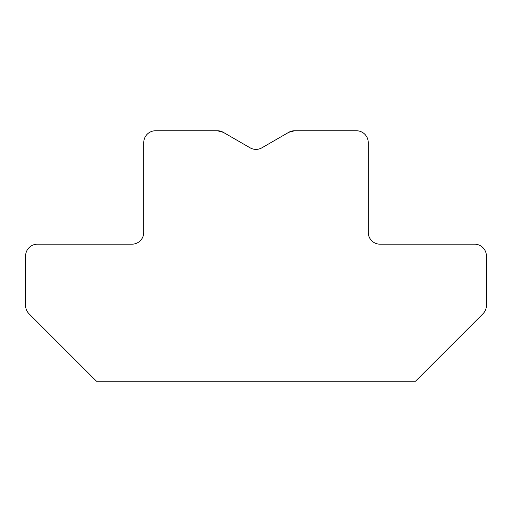 <?xml version="1.0" encoding="UTF-8"?>
<svg xmlns="http://www.w3.org/2000/svg" width="512" height="512" viewBox="0 0 512 512"><rect width="100%" height="100%" fill="white"/><g stroke="black" fill="none" stroke-linecap="round" stroke-linejoin="round"><path stroke-width="0.77" d="M178.016 130.758L217.389 130.758L223.296 132.339L217.389 130.758L155.571 130.758A11.814 11.814 0 0 0 143.757 142.573L143.757 232.371A11.814 11.814 0 0 1 131.936 244.186L37.414 244.186A11.814 11.814 0 0 0 25.6 256L25.6 305.459A11.814 11.814 0 0 0 29.062 313.811L96.493 381.242L415.507 381.242L482.938 313.811A11.814 11.814 0 0 0 486.4 305.459L486.4 256A11.814 11.814 0 0 0 474.586 244.186L380.064 244.186A11.814 11.814 0 0 1 368.243 232.371L368.243 142.573A11.814 11.814 0 0 0 356.429 130.758L294.611 130.758L288.704 132.339L261.907 147.808C257.971 149.914 254.035 149.914 250.093 147.808L223.296 132.339L250.093 147.808C254.029 149.914 257.965 149.914 261.907 147.808L288.704 132.339L294.611 130.758L333.984 130.758M294.611 130.758A11.814 11.814 0 0 0 288.704 132.339M261.907 147.808A11.814 11.814 0 0 1 250.093 147.808M223.296 132.339A11.814 11.814 0 0 0 217.389 130.758"/></g></svg>
